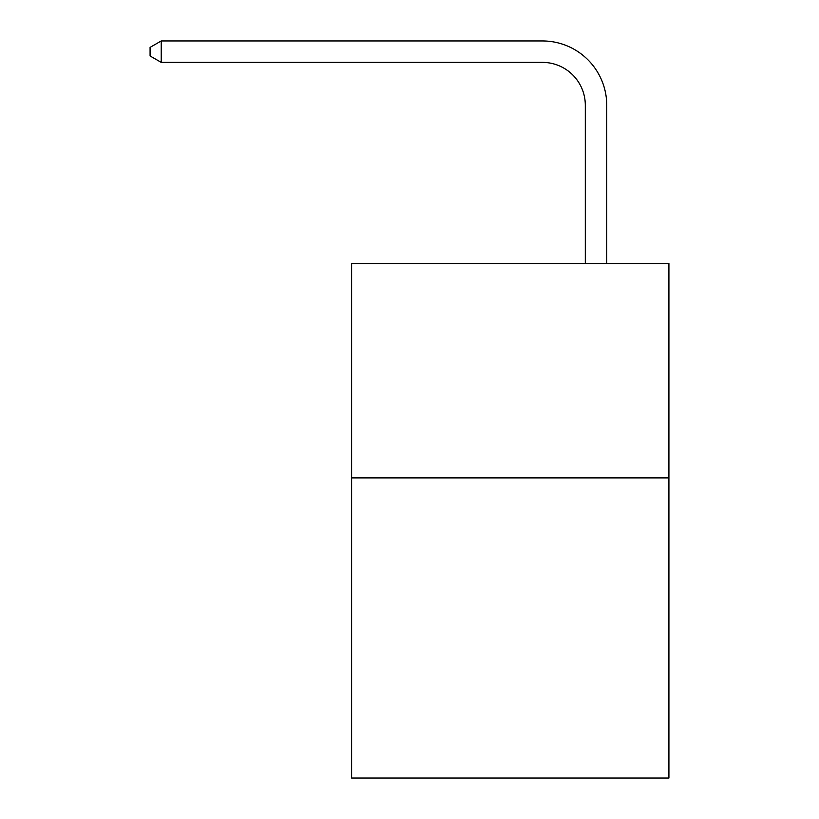 <?xml version="1.0" encoding="UTF-8"?>
<svg xmlns="http://www.w3.org/2000/svg" width="819" height="819" viewBox="0 0 819 819"><rect width="100%" height="100%" fill="white"/><g stroke="black" fill="none" stroke-linecap="round" stroke-linejoin="round"><path stroke-width="1.23" d="M668.918 477.897L668.918 778.05L351.617 778.05L351.617 263.493L668.918 263.493L668.918 477.897L351.617 477.897M585.309 263.493L585.309 105.272A42.875 42.875 55.9 0 0 542.424 62.387L161.23 62.387L150.082 55.958L150.082 47.379L161.23 40.95L542.424 40.95A64.322 64.322 -124.1 0 1 606.746 105.272L606.746 263.493M585.309 105.272A42.875 42.875 55.9 0 0 542.424 62.387A42.875 42.875 55.9 0 1 585.309 105.272A42.875 42.875 55.9 0 0 542.424 62.387A42.875 42.875 55.9 0 1 585.309 105.272A42.875 42.875 55.9 0 0 542.424 62.387A42.875 42.875 55.9 0 1 585.309 105.272A42.875 42.875 55.9 0 0 542.424 62.387A42.875 42.875 55.9 0 1 585.309 105.272A42.875 42.875 55.9 0 0 542.424 62.387A42.875 42.875 55.9 0 1 585.309 105.272A42.875 42.875 55.9 0 0 542.424 62.387A42.875 42.875 55.9 0 1 585.309 105.272A42.875 42.875 55.9 0 0 542.424 62.387A42.875 42.875 55.9 0 1 585.309 105.272A42.875 42.875 55.9 0 0 542.424 62.387A42.875 42.875 55.9 0 1 585.309 105.272A42.875 42.875 55.9 0 0 542.424 62.387A42.875 42.875 55.9 0 1 585.309 105.272A42.875 42.875 55.9 0 0 542.424 62.387A42.875 42.875 55.9 0 1 585.309 105.272A42.875 42.875 55.9 0 0 542.424 62.387A42.875 42.875 55.9 0 1 585.309 105.272A42.875 42.875 55.9 0 0 542.424 62.387M161.23 40.95L161.23 62.387"/></g></svg>
